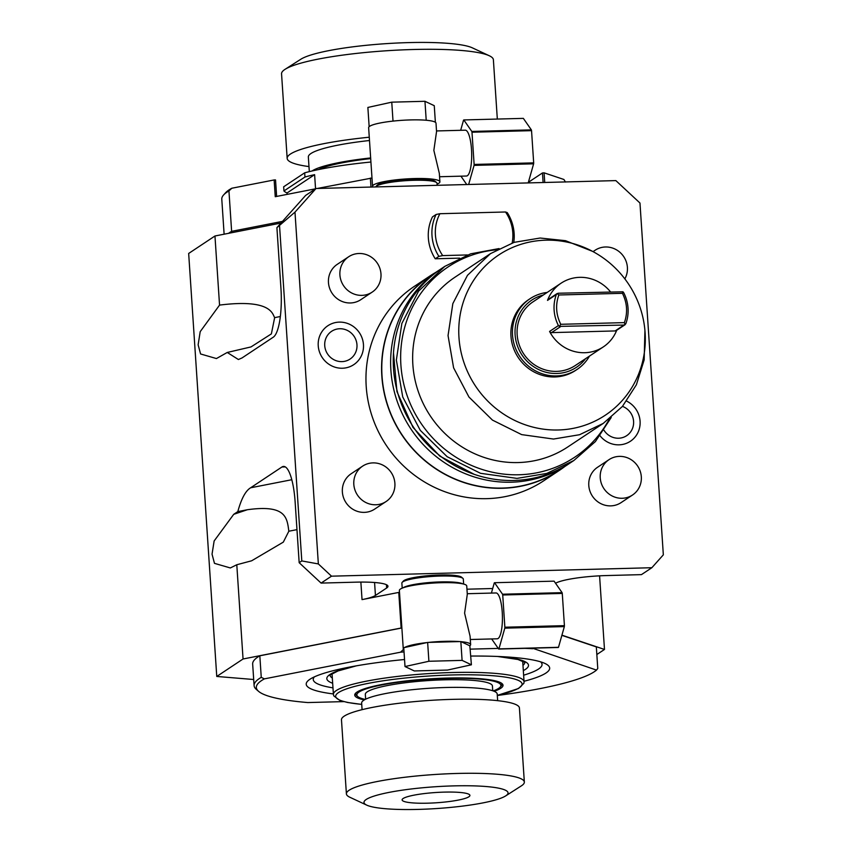 <?xml version="1.0" encoding="UTF-8"?>
<svg xmlns="http://www.w3.org/2000/svg" width="852" height="852" viewBox="0 0 852 852"><rect width="100%" height="100%" fill="white"/><g stroke="black" fill="none" stroke-linecap="round" stroke-linejoin="round"><path stroke-width="1.28" d="M555.547 583.247A42.462 6.422 176.2 0 1 606.528 575.558L641.439 574.631L651.855 567.72L663.335 554.833L639.969 203.032L615.858 180.603L316.039 188.505L305.623 195.427L276.911 227.644L280.947 288.37A42.462 10.725 88.5 0 1 273.311 337.168L242.011 357.957L238.39 359.512L227.25 352.462L216.419 358.554L200.582 353.974L198.133 344.804L200.199 331.662L219.55 305.101C271.543 298.53 272.502 314.239 274.653 317.636L271.373 333.888L251.01 346.924L227.25 352.462M253.694 679.513L216.759 676.456L188.665 253.459L214.96 235.993L281 223.054M596.837 654.528L604.483 649.448L599.584 575.824M604.483 649.448L561.926 635.166M259.828 655.795A174.085 26.337 176.2 0 0 252.661 664.027L254.098 685.594A174.085 26.337 -3.8 0 1 261.255 677.361L259.828 655.795L401.867 627.967A174.085 26.337 176.2 0 0 401.132 628.02L243.054 658.99L236.792 564.748L230.328 567.954L214.48 563.353L212.041 554.173L214.14 540.967L233.725 514.32L237.815 511.605C241.34 498.676 245.621 490.741 250.637 487.781L281.937 466.992A42.462 10.725 88.5 0 1 283.599 466.427A42.462 10.725 88.5 0 1 295.133 501.956L299.169 562.682L301.8 560.936L318.35 563.928L331.503 576.176L321.087 583.087L299.169 562.682M561.873 635.347L596.336 646.913L597.763 668.479L596.496 670.098L532.393 648.159M216.759 676.456L243.054 658.99M403.411 649.512A174.085 26.337 -3.8 0 1 403.433 649.512L400.536 652.195L264.408 678.863A171.966 26.007 176.2 0 0 258.635 691.387L256.409 689.481A174.085 26.337 -3.8 0 1 254.098 685.594M264.408 678.863L261.255 677.361M401.132 628.02L398.768 592.417A174.085 26.337 -3.8 0 1 399.503 592.353M470.357 649.139L498.239 648.404M492.69 588.519L466.96 589.201M321.087 583.087L355.998 582.161A42.462 6.422 176.2 0 1 387.958 586.261A42.462 6.422 176.2 0 1 386.659 587.997L375.434 595.452A42.462 6.422 176.2 0 1 362.036 599.616L398.768 592.417M651.855 567.72L331.503 576.176M463.637 584.057L463.307 579.03A30.789 4.654 176.2 0 0 462.892 578.348L461.56 577.198A29.511 4.462 176.2 0 0 439.738 575.004A29.511 4.462 176.2 0 0 403.358 581.064L402.187 582.374A30.789 4.654 176.2 0 0 401.867 583.109L402.208 588.136M237.815 511.605L247.368 509.73C286.219 504.331 287.028 517.824 288.839 531.222L283.322 542.117L251.649 560.786L236.792 564.748M247.368 509.73L233.725 514.32M214.96 235.993L219.55 305.101M318.35 563.928L294.984 212.137L276.911 227.644M279.552 225.897L301.8 560.936M316.039 188.505L294.984 212.137M663.335 554.833L639.969 203.032M430.175 275.846A116.767 111.591 -123.6 0 0 387.958 406.692A116.767 111.591 -123.6 0 0 502.424 488.281A116.767 111.591 56.4 0 0 559.381 470.379L543.768 480.752A116.767 111.591 -123.6 0 1 486.812 498.654A116.767 111.591 -123.6 0 1 372.345 417.065A116.767 111.591 -123.6 0 1 414.562 286.219L430.175 275.846A116.767 111.591 -123.6 0 1 435.894 272.299M609.031 459.643L597.582 467.247A21.225 20.288 56.4 0 0 589.903 491.04A21.225 20.288 56.4 0 0 610.714 505.875A21.225 20.288 56.4 0 0 621.076 502.616L632.525 495.012A21.225 20.288 -123.6 0 1 622.173 498.271A21.225 20.288 56.4 0 1 601.352 483.435A21.225 20.288 56.4 0 1 609.031 459.643A21.225 20.288 56.4 0 1 619.383 456.384A21.225 20.288 -123.6 0 1 640.203 471.22A21.225 20.288 -123.6 0 1 632.525 495.012M362.611 466.14L351.152 473.755A21.225 20.288 56.4 0 0 343.484 497.536A21.225 20.288 56.4 0 0 364.294 512.371A21.225 20.288 56.4 0 0 374.646 509.123L386.105 501.519A21.225 20.288 -123.6 0 1 375.743 504.767A21.225 20.288 56.4 0 1 354.933 489.932A21.225 20.288 56.4 0 1 362.611 466.14A21.225 20.288 56.4 0 1 372.963 462.892A21.225 20.288 -123.6 0 1 393.773 477.727A21.225 20.288 -123.6 0 1 386.105 501.519M348.702 256.74L337.243 264.354A21.225 20.288 56.4 0 0 329.575 288.136A21.225 20.288 56.4 0 0 350.385 302.971A21.225 20.288 56.4 0 0 360.737 299.723L372.196 292.108A21.225 20.288 -123.6 0 1 361.834 295.367A21.225 20.288 56.4 0 1 341.024 280.532A21.225 20.288 56.4 0 1 348.702 256.74A21.225 20.288 56.4 0 1 359.054 253.491A21.225 20.288 -123.6 0 1 379.864 268.327A21.225 20.288 -123.6 0 1 372.196 292.108M626.657 401.111A23.377 22.344 -123.6 0 1 639.788 426.745A23.377 22.344 -123.6 0 1 619.01 444.84A23.377 22.344 -123.6 0 1 600.064 435.798M339.309 322.12A23.377 22.344 -123.6 0 1 363.453 344.581A23.377 22.344 -123.6 0 1 342.376 368.234A23.377 22.344 -123.6 0 1 318.233 345.774A23.377 22.344 -123.6 0 1 339.309 322.12M467.45 254.94L442.699 255.6L438.887 256.367L435.244 258.784A42.462 40.577 -123.6 0 1 432.465 216.898L436.107 214.48L439.92 213.714L505.524 211.988L507.249 212.606A42.462 40.577 -123.6 0 1 513.767 242.469M435.244 258.784L459.633 258.135M559.381 470.379A116.767 111.591 56.4 0 0 564.865 466.481M439.142 270.148A116.554 111.388 -123.6 0 0 397 400.749A116.554 111.388 -123.6 0 0 511.264 482.2A116.554 111.388 56.4 0 0 568.114 464.329L559.263 470.208A116.554 111.388 56.4 0 1 502.414 488.068A116.554 111.388 -123.6 0 1 388.15 406.628A116.554 111.388 -123.6 0 1 430.292 276.016L439.142 270.148A116.554 111.388 -123.6 0 1 440.452 269.285M568.114 464.329A116.554 111.388 56.4 0 0 569.402 463.456M573.833 460.527L570.712 462.593A116.554 111.388 56.4 0 1 513.862 480.464A116.554 111.388 -123.6 0 1 399.609 399.024A116.554 111.388 -123.6 0 1 441.741 268.412L444.861 266.335L418.598 291.118L401.846 323.483L396.361 360.045L402.73 396.947L420.27 430.335L447.162 456.715L480.56 473.318L516.983 478.387L546.771 473.435L573.833 460.527L595.388 441.581L611.235 417.459M499.07 248.571L470.687 253.821L444.872 266.335M496.865 249.753A114.274 109.216 56.4 0 0 401.196 368.586A114.274 109.216 56.4 0 0 518.921 474.766A114.274 109.216 56.4 0 0 609.297 419.024M603.216 423.423L567.815 446.938A101.91 97.394 56.4 0 1 518.112 462.561A101.91 97.394 -123.6 0 1 418.215 391.356A101.91 97.394 -123.6 0 1 455.053 277.156L490.454 253.651L467.482 275.313L452.838 303.61L448.045 335.571L453.605 367.84L468.951 397.032L492.456 420.1L521.658 434.616L553.512 439.046L579.541 434.722L603.205 423.433L622.418 406.436L636.391 384.753L644.165 359.874L644.921 330.342A96.212 91.952 56.4 0 0 592.428 251.297A96.212 91.952 56.4 0 0 545.738 240.179A96.212 91.952 56.4 0 0 458.972 337.541A96.212 91.952 56.4 0 0 558.337 429.983A96.212 91.952 56.4 0 0 644.921 330.342M592.428 251.297L565.504 240.679L540.157 238.027L514.118 242.351L490.454 253.651M530.104 298.669L528.549 299.712A42.462 40.577 56.4 0 0 513.192 347.286A42.462 40.577 56.4 0 0 554.822 376.957A42.462 40.577 56.4 0 0 575.526 370.45L577.092 369.417A42.462 40.577 -123.6 0 1 556.377 375.924A42.462 40.577 -123.6 0 1 514.757 346.253A42.462 40.577 -123.6 0 1 530.104 298.669A42.462 40.577 -123.6 0 1 547.186 292.428M589.477 356.093A42.462 40.577 -123.6 0 1 577.092 369.417M585.537 358.703A40.342 38.553 -123.6 0 1 556.761 373.485A40.342 38.553 -123.6 0 1 515.609 338.968A40.342 38.553 -123.6 0 1 543.256 295.037M557.187 293.514L548.273 299.435A2.119 2.034 -123.6 0 0 547.516 300.394A38.212 36.519 -123.6 0 1 561.085 283.194L532.979 301.864A38.212 36.519 56.4 0 0 519.166 344.687A38.212 36.519 56.4 0 0 556.622 371.387A38.212 36.519 -123.6 0 0 575.26 365.529L603.376 346.86A38.212 36.519 -123.6 0 1 584.738 352.717A38.212 36.519 -123.6 0 1 549.572 331.439A2.119 2.034 -123.6 0 0 551.532 332.621L615.155 330.938L625.794 323.781A38.212 36.519 -123.6 0 0 623.728 292.737L622.982 291.799L622.439 293.312L558.816 294.984L557.155 293.535L556.367 294.515A38.212 36.519 -123.6 0 0 558.422 325.56L559.338 326.391L560.754 324.303L624.388 322.62L625.166 324.655L616.188 330.619A2.119 2.034 -123.6 0 1 615.155 330.938M561.085 283.194A38.212 36.519 -123.6 0 1 579.722 277.337A38.212 36.519 -123.6 0 1 610.479 291.853M558.156 293.237L622.982 291.799M616.71 330.267A38.212 36.519 -123.6 0 1 603.376 346.86M559.338 326.391L624.005 325.059M560.754 324.303C555.994 314.644 555.344 304.867 558.816 294.984M622.439 293.312C627.2 302.971 627.849 312.737 624.388 322.62M624.846 278.881A21.225 20.288 -123.6 0 0 624.25 257.464A21.225 20.288 -123.6 0 0 605.484 246.984A21.225 20.288 56.4 0 0 595.122 250.243A21.225 20.288 56.4 0 0 593.194 251.713M622.471 406.372A16.667 15.932 -123.6 0 1 633.505 424.488A16.667 15.932 -123.6 0 1 618.563 438.226A16.667 15.932 -123.6 0 1 603.983 430.249M339.756 328.744A16.667 15.932 -123.6 0 1 356.967 344.751A16.667 15.932 -123.6 0 1 341.94 361.621A16.667 15.932 -123.6 0 1 324.729 345.603A16.667 15.932 -123.6 0 1 339.756 328.744M438.887 256.367A42.462 40.577 -123.6 0 1 436.107 214.48M512.169 242.99A40.012 38.233 56.4 0 0 505.524 211.988M439.92 213.714A40.012 38.233 56.4 0 0 442.699 255.6M462.892 578.348A30.789 4.654 176.2 0 0 440.133 576.058A30.789 4.654 176.2 0 0 402.187 582.374M403.071 587.805A30.789 4.654 -3.8 0 1 440.527 581.916A30.789 4.654 176.2 0 1 462.732 583.844M470.634 644.581A33.761 5.101 176.2 0 0 461.156 641.694L459.718 641.577A33.761 5.101 176.2 0 0 428.758 642.387L426.831 642.6A33.761 5.101 176.2 0 0 404.562 647.52L403.752 647.701L405.009 666.541L414.317 670.95L447.513 670.066L471.401 664.794L469.835 645.795A33.761 5.101 176.2 0 0 470.634 644.581L470.08 636.22L464.596 613.142L467.301 594.313L466.736 585.952A33.761 5.101 176.2 0 0 437.065 582.853A33.761 5.101 176.2 0 0 400.408 589.052A33.761 5.101 176.2 0 0 399.375 590.425L403.273 649.064A33.761 5.101 176.2 0 0 403.901 649.959M403.784 648.084A33.761 5.101 176.2 0 0 403.273 649.064M467.258 593.716L496.002 592.96A22.929 5.794 88.5 0 1 502.233 612.151A22.929 5.794 -91.5 0 1 497.217 638.798L470.293 639.511M426.831 642.6L404.562 647.52M427.64 642.419L428.897 661.269L405.009 666.541M459.718 641.577L428.758 642.387M460.836 641.545L462.093 660.385L428.897 661.269M469.835 645.795L461.156 641.694M471.401 664.794L462.093 660.385M491.657 638.947L498.686 649.043A33.547 8.467 -91.5 0 0 498.931 648.883L504.799 628.158A33.547 8.467 -91.5 0 0 504.863 627.221L502.723 594.994A33.547 8.467 88.5 0 0 502.542 594.217L494.533 582.715A33.547 8.467 88.5 0 0 494.288 582.885L491.402 593.077M498.686 649.043L558.241 647.477A33.547 8.467 -91.5 0 0 558.486 647.307L564.354 626.593A33.547 8.467 -91.5 0 0 564.418 625.645L562.277 593.429A33.547 8.467 88.5 0 0 562.096 592.651L554.088 581.149L494.533 582.715M498.931 648.883L558.486 647.307M504.799 628.158L564.354 626.593M504.863 627.221L564.418 625.645M502.723 594.994L562.277 593.429M502.542 594.217L562.096 592.651M343.739 701.611L307.806 702.559A171.966 26.007 176.2 0 1 258.635 691.387M497.312 695.488A171.966 26.007 176.2 0 0 596.496 670.098M400.536 652.195A171.966 26.007 -3.8 0 1 404.029 651.886M524.917 648.351A171.966 26.007 -3.8 0 1 532.734 648.713M524.033 681.27A121.996 18.456 176.2 0 0 545.951 673.037A121.996 18.456 176.2 0 0 544.992 663.474A121.996 18.456 176.2 0 0 470.826 656.061M404.54 659.523A121.996 18.456 176.2 0 0 310.245 679.065A121.996 18.456 176.2 0 0 309.936 679.268A121.996 18.456 176.2 0 0 333.377 693.933M523.629 675.199A114.647 17.338 -3.8 0 0 538.549 669.033A114.647 17.338 176.2 0 0 540.541 661.812M332.972 687.862A114.647 17.338 -3.8 0 1 314.431 676.829M364.326 699.907A74.305 11.236 176.2 0 1 355.486 693.336A74.305 11.236 176.2 0 1 447.098 678.075A74.305 11.236 -3.8 0 1 502.03 683.602A74.305 11.236 -3.8 0 1 494.139 691.292M501.391 683.123A73.24 11.076 -3.8 0 1 501.136 686.03L500.156 687.117A72.186 10.916 -3.8 0 1 498.697 688.341A72.186 10.916 -3.8 0 1 493.212 690.929M365.199 699.428A72.186 10.916 -3.8 0 1 357.808 696.574A72.186 10.916 -3.8 0 1 359.054 692.026A72.186 10.916 -3.8 0 1 442.891 678.533A72.186 10.916 -3.8 0 1 500.156 687.117M357.808 696.574L356.69 695.626A73.24 11.076 -3.8 0 1 356.061 692.782M492.744 690.77L492.424 685.956A63.687 9.638 -3.8 0 0 436.426 680.109A63.687 9.638 -3.8 0 0 367.265 691.803A63.687 9.638 176.2 0 0 365.327 694.401L365.646 699.204M497.653 700.663L497.217 694.05A67.936 10.277 -3.8 0 0 437.481 687.809A67.936 10.277 -3.8 0 0 363.719 700.291A67.936 10.277 176.2 0 0 361.642 703.06L362.079 709.673M346.402 793.883L341.471 719.791A89.172 13.483 176.2 0 1 452.316 699.364A89.172 13.483 -3.8 0 1 519.422 707.98L524.342 782.061A89.172 13.483 -3.8 0 1 521.392 785.842L505.651 795.917A72.186 10.916 -3.8 0 1 418.311 809.4A72.186 10.916 176.2 0 1 366.754 805.14L349.821 797.238A89.172 13.483 176.2 0 1 346.402 793.883A89.172 13.483 176.2 0 1 457.236 773.456A89.172 13.483 -3.8 0 1 524.342 782.061M505.651 795.917A72.186 10.916 -3.8 0 0 453.711 785.885A72.186 10.916 176.2 0 0 384.316 793.382A72.186 10.916 176.2 0 0 366.754 805.14M444.339 792.115A33.973 5.133 -3.8 0 1 469.91 795.395A33.973 5.133 -3.8 0 1 427.683 803.18A33.973 5.133 176.2 0 1 402.112 799.9A33.973 5.133 176.2 0 1 444.339 792.115M375.892 186.609L377.074 185.299A29.511 4.462 176.2 0 1 413.454 179.239A29.511 4.462 176.2 0 1 435.265 181.433L436.607 182.573A30.789 4.654 -3.8 0 0 413.848 180.294A30.789 4.654 176.2 0 0 375.892 186.609A30.789 4.654 176.2 0 0 375.668 186.939M436.607 182.573A30.789 4.654 -3.8 0 1 437.012 183.265L437.151 185.31M372.952 187.003A33.761 5.101 -3.8 0 1 372.537 186.279A33.761 5.101 -3.8 0 1 373.559 184.905A33.761 5.101 -3.8 0 1 410.217 178.707A33.761 5.101 -3.8 0 1 439.898 181.806A33.761 5.101 -3.8 0 1 438.865 183.191A33.761 5.101 -3.8 0 1 437.065 184.096M372.537 186.279L368.639 127.651A33.761 5.101 -3.8 0 1 369.438 126.437A33.761 5.101 -3.8 0 1 369.672 126.277A33.761 5.101 -3.8 0 1 369.928 126.117A33.761 5.101 -3.8 0 1 392.208 121.186A33.761 5.101 -3.8 0 1 394.135 120.984A33.761 5.101 -3.8 0 1 425.084 120.164A33.761 5.101 -3.8 0 1 426.522 120.281A33.761 5.101 -3.8 0 1 436 123.178L436.554 131.538L433.849 150.367L439.344 173.446L439.898 181.806M436.522 130.942L465.267 130.186A22.929 5.794 -91.5 0 1 471.497 149.366A22.929 5.794 88.5 0 1 466.481 176.023L439.557 176.737M425.084 120.164L426.522 120.281M426.202 120.132L424.956 101.292L434.264 105.691L435.372 122.283M392.208 121.186L394.135 120.984M393.006 121.016L391.76 102.165L424.956 101.292M369.129 126.288L367.872 107.448L391.76 102.165M468.653 184.479L474.063 165.384A33.547 8.467 88.5 0 0 474.127 164.447L471.987 132.22A33.547 8.467 -91.5 0 0 471.806 131.442L463.797 119.94A33.547 8.467 -91.5 0 0 463.552 120.111L460.666 130.303M460.921 176.172L466.736 184.533M474.127 164.447L533.682 162.87L531.542 130.654A33.547 8.467 -91.5 0 0 531.36 129.877L523.352 118.375L463.797 119.94M471.987 132.22L531.542 130.654M528.208 182.914L533.618 163.818A33.547 8.467 88.5 0 0 533.682 162.87M471.806 131.442L531.36 129.877M474.063 165.384L533.618 163.818M282.502 221.371L231.627 231.339A174.085 26.337 176.2 0 0 228.581 233.331M371.983 178.025L317.232 188.473M315.613 188.793L275.249 196.705L274.142 179.953L231.819 188.239L228.943 190.923L231.627 231.339M370.375 178.068L370.971 187.057M274.142 179.953L275.537 179.953L276.602 196.439M228.943 190.923A174.085 26.337 176.2 0 0 223.565 195.001L225.524 192.818A171.966 26.007 -3.8 0 1 231.819 188.239M223.565 195.001A174.085 26.337 176.2 0 0 221.786 199.155L224.119 234.204M528.378 182.307L542.468 172.945L544.087 172.828L544.726 182.477M544.087 172.828L563.907 179.474L565.462 182.04M287.113 194.373L287.028 192.989A112.517 17.019 176.2 0 1 283.94 190.976L283.663 186.79L304.686 172.818A112.517 17.019 -3.8 0 1 370.918 162.029M304.686 172.818L304.963 177.014A112.517 17.019 176.2 0 1 314.612 174.66L315.549 188.803M283.94 190.976L304.963 177.014M287.028 192.989L314.612 174.66M318.35 169.623A80.674 12.205 -3.8 0 1 370.695 158.61M312.013 170.996A84.923 12.844 176.2 0 1 312.098 170.943A84.923 12.844 -3.8 0 1 370.652 157.94M369.491 140.516A84.923 12.844 176.2 0 0 310.948 153.52A84.923 12.844 176.2 0 0 308.349 156.981L309.319 171.635M369.278 137.215A106.149 16.06 176.2 0 0 287.167 158.387A106.149 16.06 176.2 0 0 308.988 166.587M285.058 69.331L300.799 59.257A89.172 13.483 176.2 0 1 408.694 42.6A89.172 13.483 -3.8 0 1 472.381 47.861L489.314 55.763A106.149 16.06 -3.8 0 0 413.497 49.501A106.149 16.06 176.2 0 0 285.058 69.331A106.149 16.06 176.2 0 0 281.554 73.826L287.167 158.387M489.314 55.763A106.149 16.06 -3.8 0 1 493.383 59.757L497.323 119.056M362.036 599.616L360.865 582.086M296.965 529.635L288.839 531.222M375.434 595.452L374.571 582.502M291.799 479.719L250.637 487.781M274.653 317.636L280.34 316.518M558.422 325.56L549.572 331.439M547.516 300.394L556.367 294.515M560.382 326.742L551.532 332.621M386.659 587.997L386.446 584.717M281.937 466.992L285.292 466.907M499.4 656.541A101.058 15.283 -3.8 0 1 525.407 669.384A101.058 15.283 -3.8 0 1 523.32 670.599M332.663 683.261A101.058 15.283 -3.8 0 1 329.916 674.539A101.058 15.283 -3.8 0 1 354.517 666.168M332.312 678A97.66 14.772 -3.8 0 1 330.022 675.338M524.885 662.398A97.66 14.772 -3.8 0 1 522.968 665.337M361.727 704.412L347.531 702.474L339.767 700.376L333.76 695.871L333.409 694.423A95.541 14.452 -3.8 0 1 452.156 672.526A95.541 14.452 -3.8 0 1 524.065 681.76L522.691 661.067M361.727 704.359A93.411 14.133 -3.8 0 1 348.276 688.299A93.411 14.133 -3.8 0 1 451.773 674.965A93.411 14.133 -3.8 0 1 497.302 695.36M542.468 172.945L543.107 182.52M474.149 474.319L439.781 456.108L413.007 427.416L396.947 391.611L393.496 352.877M593.035 251.628L595.122 250.243M329.99 675.082L337.999 670.961L356.317 665.849M497.579 656.466L518.005 659.501L524.981 662.505M497.312 695.402L518.548 688.491L523.905 683.24L524.065 681.76M332.035 673.73L333.409 694.423M276.634 196.429L275.537 179.953"/></g></svg>
